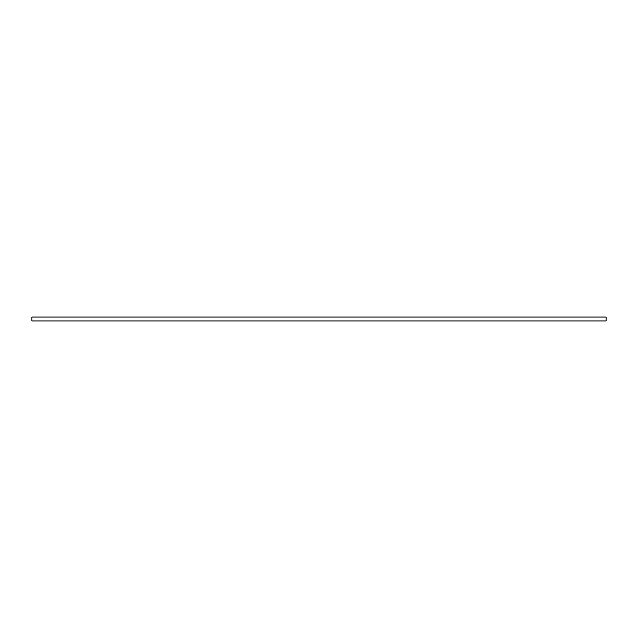 <?xml version="1.0" encoding="UTF-8"?>
<svg xmlns="http://www.w3.org/2000/svg" width="638" height="638" viewBox="0 0 638 638"><rect width="100%" height="100%" fill="white"/><g stroke="black" fill="none" stroke-linecap="round" stroke-linejoin="round"><path stroke-width="0.96" d="M31.9 317.07L31.9 320.93L606.1 320.93L606.1 317.07L31.9 317.07"/></g></svg>
